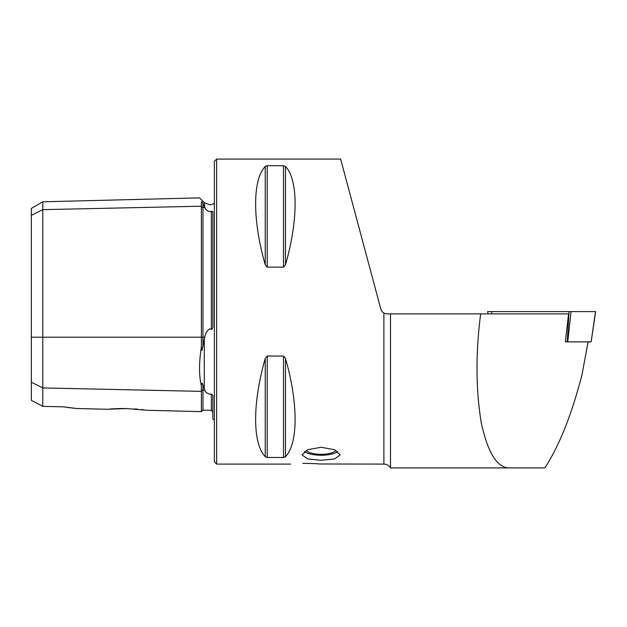 <?xml version="1.0" encoding="UTF-8"?>
<svg xmlns="http://www.w3.org/2000/svg" width="627" height="627" viewBox="0 0 627 627"><rect width="100%" height="100%" fill="white"/><g stroke="black" fill="none" stroke-linecap="round" stroke-linejoin="round"><path stroke-width="0.94" d="M147.259 410.277L201.392 411.641L201.392 385.848C198.931 375.667 198.931 362.696 201.392 346.935L201.392 201.996C198.931 196.502 198.931 196.502 201.392 201.996C201.588 201.385 202.098 201.886 202.921 203.509L204.778 207.451L204.284 202.607L209.677 204.841L212.232 204.394L214.356 203.234M201.392 346.935L201.933 350.446L204.778 337.208C205.295 333.635 206.926 330.837 209.677 328.822L211.346 329.481C212.678 328.634 213.172 327.043 212.835 324.684L212.835 212.694C213.172 211.714 212.678 211.268 211.346 211.338L209.677 211.738C206.949 210.696 205.319 209.269 204.778 207.451L202.96 207.49L202.96 203.595M214.356 419.957L212.835 419.032L212.835 397.4C213.172 396.029 212.678 394.885 211.346 393.96L209.677 394.218C206.949 393.286 205.319 391.922 204.778 390.127L202.921 384.907C202.098 382.172 201.588 382.486 201.392 385.848M321.11 460.296L307.638 458.956L302.049 454.904L307.63 449.731L321.11 447.263L334.599 449.731L340.179 454.904L334.591 458.956L321.11 460.296M316.541 463.714L305.866 463.337C325.531 464.168 325.531 464.168 305.866 463.337C286.186 464.168 286.186 464.168 305.866 463.337L302.802 463.369M126.67 408.561L107.092 409.266L126.67 408.561L147.259 410.277L126.67 408.561M110.156 409.008L112.907 408.82M113.079 408.812L119.326 408.561M119.349 408.561L125.659 408.545M209.677 394.218L210.562 394.179M216.644 159.086L216.644 464.098L214.356 461.817L214.356 161.374L216.644 159.086L340.641 159.086M357.421 221.723L363.08 242.829M283.506 267.141L283.506 165.708L285.489 166.445L283.506 165.708L267.22 165.708L265.237 166.445C252.43 179.792 252.43 220.061 265.237 264.79L267.22 267.141L283.506 267.141L285.489 264.79C298.295 220.061 298.295 179.792 285.489 166.445L285.489 264.79M382.039 311.595L383.889 313.147L382.039 311.595L380.902 309.362L340.641 159.086L380.902 309.362M285.489 358.401L285.489 456.738C298.295 443.391 298.295 403.122 285.489 358.401L283.506 356.042L267.22 356.042L265.237 358.401C252.43 403.122 252.43 443.391 265.237 456.738L267.22 457.483L283.506 457.483L285.489 456.738L284.846 457.208M567.247 341.864L569.081 311.595L571.056 311.595L567.741 341.864L565.335 341.864L568.587 313.884L386.796 313.884L383.889 313.147L383.889 464.098L319.95 463.988M319.872 463.98L316.737 463.729M386.796 313.884L387.415 313.884M390.496 313.884L390.496 467.914L510.096 467.914C497.564 468.432 487.963 453.439 481.293 422.935C475.791 389.775 475.572 353.424 480.643 313.884M31.35 382.204L42.785 387.925L42.785 406.359L31.35 400.339L31.35 215.374L42.785 209.653L201.392 206.205A1.528 1.325 180 0 0 202.96 207.49L202.96 337.208L204.778 337.208M211.346 393.96L211.346 410.364L202.96 410.152L202.96 390.088A1.528 1.325 180 0 0 201.392 391.373L42.785 387.925L42.785 201.808L31.35 208.415L31.35 215.374M134.303 408.914L137.689 409.172M141.099 409.509L143.748 409.815M42.785 406.359L63.374 406.845L76.4 408.498L66.391 407.323M588.102 341.864L581.989 374.742C571.706 414.549 559.331 445.601 544.855 467.914L510.096 467.914M487.767 311.595L595.65 311.595L591.151 341.864L595.509 311.595M491.544 311.595L491.842 313.884M567.741 341.864L591.151 341.864M337.749 451.456A17.995 6.152 0 0 1 321.87 455.257A17.995 6.152 0 0 1 304.479 451.456M335.923 450.351A15.252 5.22 0 0 1 321.753 454.316A15.252 5.22 0 0 1 306.305 450.351M31.35 337.208L202.96 337.208L202.96 346.135M204.284 389.061L204.284 339.246M211.346 329.481L211.346 211.338M202.96 385.049L202.96 390.088L204.778 390.127M267.22 165.708L267.22 267.141M265.237 166.445L265.237 264.79M283.506 356.042L283.506 457.483M267.22 356.042L267.22 457.483M265.237 358.401L265.237 456.738M201.392 411.641L202.96 410.152M216.644 464.098L290.614 464.098M383.889 464.098C386.773 464.199 388.975 465.469 390.496 467.914M76.4 408.498L107.092 409.266M211.346 410.364L212.835 411.892M42.785 201.808L199.551 197.866L204.284 202.607M488.018 313.884L487.618 311.595"/></g></svg>
